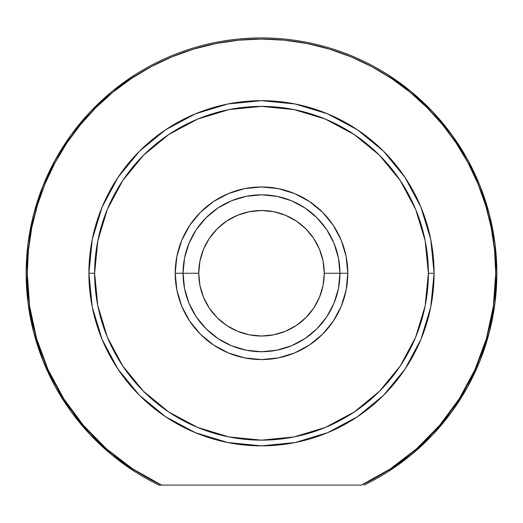 <?xml version="1.0" encoding="UTF-8"?>
<svg xmlns="http://www.w3.org/2000/svg" width="523" height="523" viewBox="0 0 523 523"><rect width="100%" height="100%" fill="white"/><g stroke="black" fill="none" stroke-linecap="round" stroke-linejoin="round"><path stroke-width="0.78" d="M387.02 74.181L411.052 91.538L432.704 111.778L451.65 134.581L467.569 159.58L480.225 186.384L489.41 214.567L494.98 243.685L496.85 273.268L494.98 302.85L489.41 331.968L480.225 360.151L467.569 386.955L451.65 411.954L432.704 434.757L411.052 454.997L387.02 472.354M135.98 472.354L111.948 454.997L90.296 434.757L71.35 411.954L55.431 386.955L42.775 360.151L33.59 331.968L28.02 302.85L26.15 273.268L28.02 243.685L33.59 214.567L42.775 186.384L55.431 159.58L71.35 134.581L90.296 111.778L111.948 91.538L135.98 74.181M347.795 273.268L339.95 273.268L347.795 273.268L346.134 256.433L341.225 240.247L333.249 225.321L322.521 212.246L309.446 201.518L294.521 193.543L278.334 188.633L261.5 186.973L244.666 188.633L228.479 193.543L213.554 201.518L200.479 212.246L189.751 225.321L181.775 240.247L176.866 256.433L175.205 273.268A86.295 86.295 0 0 1 261.5 186.973A86.295 86.295 0 0 1 347.795 273.268A86.295 86.295 0 0 1 261.5 359.563A86.295 86.295 0 0 1 175.205 273.268L176.866 290.102L181.775 306.288L189.751 321.214L200.479 334.289L213.554 345.017L228.479 352.992L244.666 357.902L261.5 359.563L278.334 357.902L294.521 352.992L309.446 345.017L322.521 334.289L333.249 321.214L341.225 306.288L346.134 290.102L347.795 273.268M183.05 273.268L175.205 273.268L183.05 273.268A78.45 78.45 0 0 0 261.5 351.718A78.45 78.45 0 0 0 339.95 273.268L324.26 273.268A62.76 62.76 0 0 1 261.5 336.028A62.76 62.76 0 0 1 198.74 273.268L183.05 273.268A78.45 78.45 0 0 1 261.5 194.818A78.45 78.45 0 0 1 339.95 273.268A78.45 78.45 0 0 1 261.5 351.718A78.45 78.45 0 0 1 183.05 273.268L198.74 273.268L199.943 261.023L203.519 249.249L209.318 238.403L217.123 228.891L226.636 221.085L237.481 215.286L249.255 211.71L261.5 210.508L273.745 211.71L285.519 215.286L296.364 221.085L305.877 228.891L313.682 238.403L319.481 249.249L323.057 261.023L324.26 273.268L323.057 285.512L319.481 297.286L313.682 308.132L305.877 317.644L296.364 325.45L285.519 331.249L273.745 334.825L261.5 336.028L249.255 334.825L237.481 331.249L226.636 325.45L217.123 317.644L209.318 308.132L203.519 297.286L199.943 285.512L198.74 273.268A62.76 62.76 0 0 1 261.5 210.508A62.76 62.76 0 0 1 324.26 273.268L339.95 273.268A78.45 78.45 0 0 0 261.5 194.818A78.45 78.45 0 0 0 183.05 273.268L184.56 257.963L189.019 243.247L196.269 229.682L206.029 217.797L217.914 208.036L231.48 200.786L246.196 196.328L261.5 194.818L276.804 196.328L291.52 200.786L305.086 208.036L316.971 217.797L326.731 229.682L333.981 243.247L338.44 257.963L339.95 273.268L338.44 288.572L333.981 303.288L326.731 316.853L316.971 328.738L305.086 338.499L291.52 345.749L276.804 350.207L261.5 351.718L246.196 350.207L231.48 345.749L217.914 338.499L206.029 328.738L196.269 316.853L189.019 303.288L184.56 288.572L183.05 273.268M158.914 485.083L161.561 485.083A234.206 234.206 0 0 1 27.294 273.268L26.15 273.268A235.35 235.35 0 0 0 158.914 485.083A235.35 235.35 0 0 1 26.15 273.268L27.294 273.268A234.206 234.206 0 0 1 261.5 39.062A234.206 234.206 0 0 1 495.706 273.268L496.85 273.268A235.35 235.35 0 0 0 261.5 37.918A235.35 235.35 0 0 0 26.15 273.268A235.35 235.35 0 0 1 261.5 37.918A235.35 235.35 0 0 1 364.086 485.083A235.35 235.35 0 0 0 496.85 273.268L495.706 273.268L493.379 306.236L486.423 338.551L474.995 369.565L459.312 398.663L439.693 425.258L416.517 448.832L390.263 468.902L361.439 485.083L161.561 485.083L132.737 468.902L106.483 448.832L83.307 425.258L63.688 398.663L48.005 369.565L36.577 338.551L29.621 306.236L27.294 273.268L28.419 250.314L31.792 227.577L37.375 205.278L45.122 183.638L54.948 162.862L66.761 143.152L80.457 124.69L95.892 107.66L112.922 92.225L131.384 78.528L151.095 66.715L171.871 56.889L193.51 49.142L215.809 43.559L238.547 40.186L261.5 39.062L284.453 40.186L307.191 43.559L329.49 49.142L351.129 56.889L371.905 66.715L391.616 78.528L410.078 92.225L427.108 107.66L442.543 124.69L456.239 143.152L468.052 162.862L477.878 183.638L485.625 205.278L491.208 227.577L494.581 250.314L495.706 273.268A234.206 234.206 0 0 1 361.439 485.083L158.914 485.083M434.09 273.268L428.376 273.268A166.876 166.876 0 0 1 261.5 440.144A166.876 166.876 0 0 1 94.624 273.268L88.91 273.268A172.59 172.59 0 0 0 261.5 445.858A172.59 172.59 0 0 0 434.09 273.268A172.59 172.59 0 0 1 261.5 445.858A172.59 172.59 0 0 1 88.91 273.268A172.59 172.59 0 0 1 261.5 100.678A172.59 172.59 0 0 1 434.09 273.268A172.59 172.59 0 0 0 261.5 100.678A172.59 172.59 0 0 0 88.91 273.268L94.624 273.268L97.827 240.711L107.326 209.403L122.748 180.553L143.498 155.266L168.785 134.516L197.635 119.094L228.943 109.595L261.5 106.391L294.057 109.595L325.365 119.094L354.215 134.516L379.502 155.266L400.252 180.553L415.674 209.403L425.173 240.711L428.376 273.268L425.173 305.824L415.674 337.132L400.252 365.982L379.502 391.269L354.215 412.019L325.365 427.441L294.057 436.94L261.5 440.144L228.943 436.94L197.635 427.441L168.785 412.019L143.498 391.269L122.748 365.982L107.326 337.132L97.827 305.824L94.624 273.268A166.876 166.876 0 0 1 261.5 106.391A166.876 166.876 0 0 1 428.376 273.268L434.09 273.268M434.09 273.176L430.789 239.665M430.775 239.599L420.95 207.219L405.005 177.382L383.581 151.265M383.503 151.186L357.444 129.802M357.386 129.763L327.548 113.818L295.227 104.005M295.116 103.985L261.578 100.678M261.422 100.678L227.884 103.985M227.832 103.992L195.452 113.818L165.673 129.724M165.556 129.802L139.497 151.186M139.458 151.225L117.995 177.382L102.05 207.219L92.238 239.527M92.211 239.665L88.91 273.176M88.91 273.359L92.211 306.864M92.225 306.936L102.05 339.316L117.995 369.153M118.008 369.173L139.393 395.244M139.458 395.31L165.614 416.772L195.399 432.698M195.452 432.717L227.832 442.543L261.5 445.858L295.168 442.543L327.548 432.717L357.386 416.772L383.542 395.31M383.607 395.244L404.985 369.179M405.005 369.153L420.95 339.316L430.756 307.014M430.789 306.857L434.09 273.359M185.103 255.446L189.019 243.247M279.321 196.87L291.52 200.786M337.897 291.089L333.981 303.288M185.103 291.089L189.019 303.288M337.897 255.446L333.981 243.247M243.679 196.87L231.48 200.786"/></g></svg>
